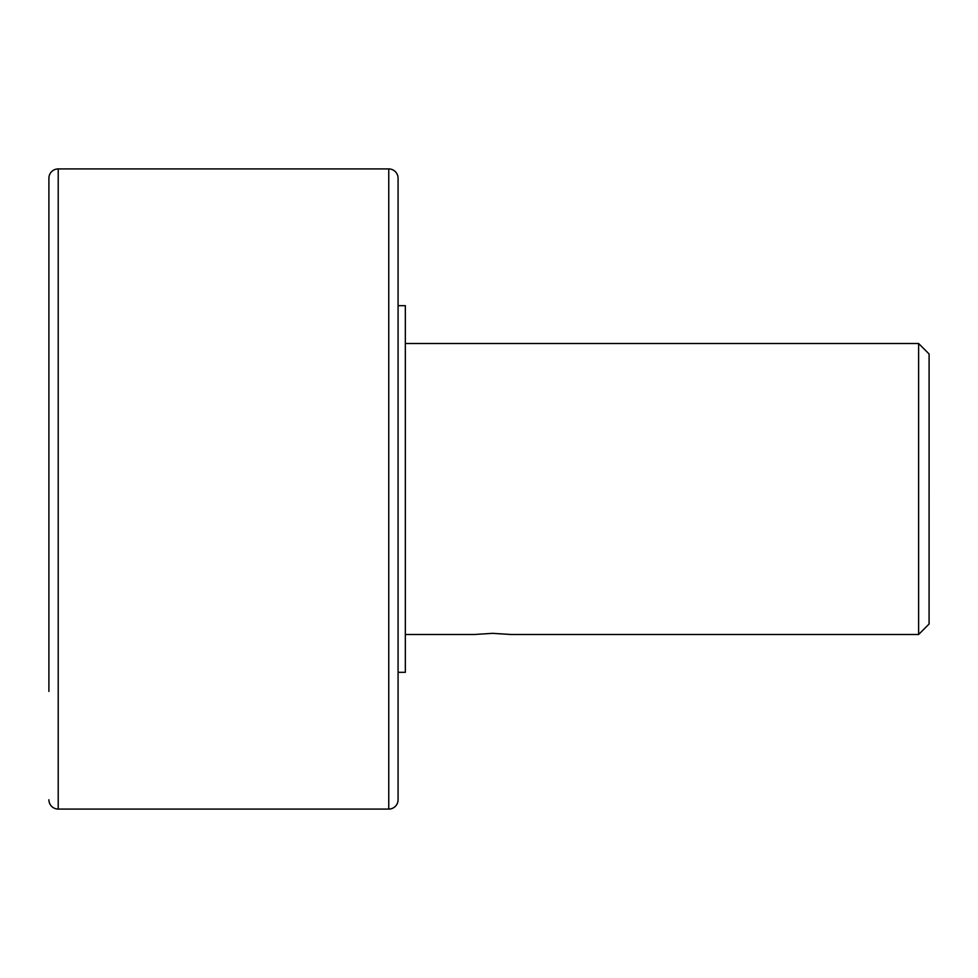 <?xml version="1.0" encoding="UTF-8"?>
<svg xmlns="http://www.w3.org/2000/svg" width="978" height="978" viewBox="0 0 978 978"><rect width="100%" height="100%" fill="white"/><g stroke="black" fill="none" stroke-linecap="round" stroke-linejoin="round"><path stroke-width="1.47" d="M48.9 691.434L48.9 178.24L48.9 691.434M48.9 178.24A9.315 9.315 0 0 1 58.215 168.925L388.755 168.925A9.315 9.315 0 0 1 398.07 178.24L398.07 799.76A9.315 9.315 0 0 1 388.755 809.075L58.215 809.075A9.315 9.315 0 0 1 48.9 799.76M398.07 305.686L405.344 305.686L405.344 672.314L398.07 672.314M929.1 353.999L929.088 624.025L929.1 353.999L918.623 343.51L918.623 634.49L510.822 634.49L492.643 633.341L474.452 634.49L405.344 634.49M405.344 343.51L918.623 343.51M929.088 624.025L918.623 634.49M58.215 168.925L58.215 809.075M388.755 168.925L388.755 809.075"/></g></svg>
